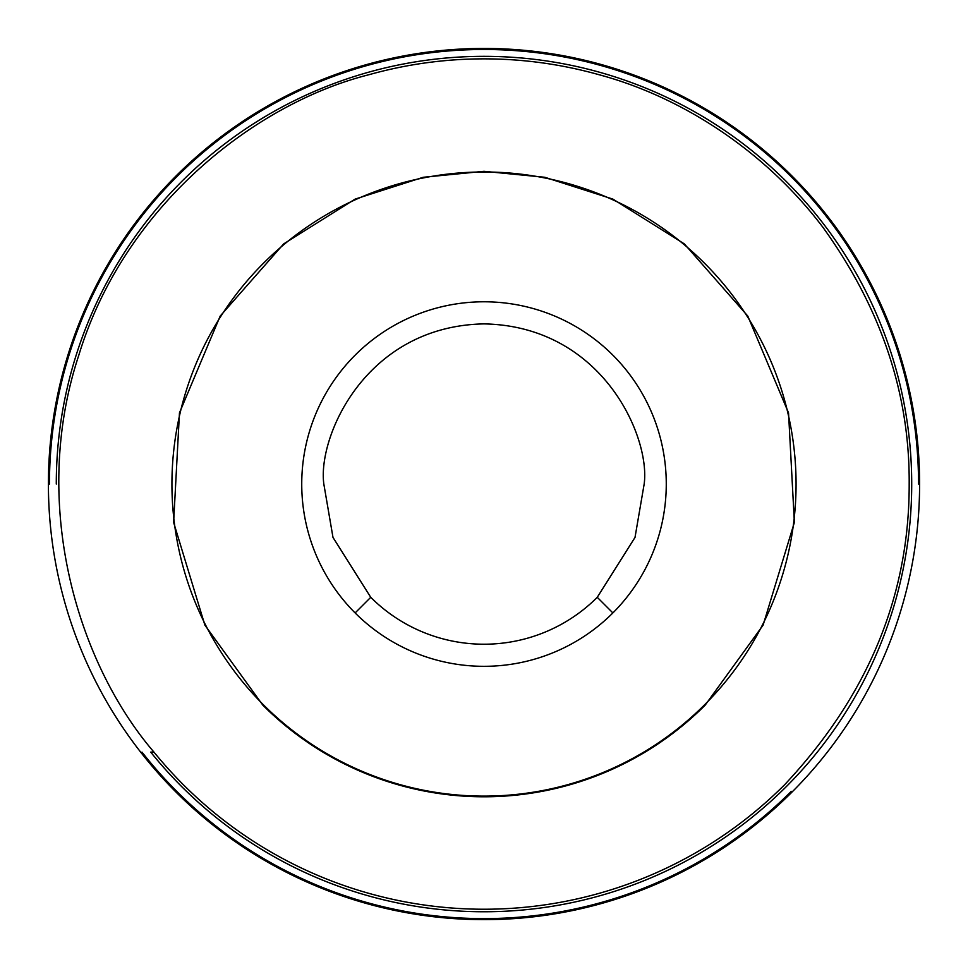 <?xml version="1.0" encoding="UTF-8"?>
<svg xmlns="http://www.w3.org/2000/svg" width="968" height="968" viewBox="0 0 968 968"><rect width="100%" height="100%" fill="white"/><g stroke="black" fill="none" stroke-linecap="round" stroke-linejoin="round"><path stroke-width="1.45" d="M796.071 484.048A312.071 312.071 0 0 0 484 171.977A312.071 312.071 0 0 0 171.929 484.048A312.071 312.071 0 0 0 484 796.12A312.071 312.071 0 0 0 796.071 484.048M48.4 484.048A435.6 435.6 0 0 0 792.018 792.066A435.6 435.6 0 0 0 364.295 65.219A435.6 435.6 0 0 0 48.4 484.048A435.6 435.6 0 0 1 603.705 65.219A435.6 435.6 0 0 1 919.6 484.048M705.14 705.188A312.737 312.737 0 0 1 262.86 705.188L204.877 625.11L173.623 522.405L179.467 412.864L220.196 316.064L283.672 243.9L355.099 199.118L423.173 177.289L484 171.312L544.815 177.277L612.901 199.106L684.328 243.888L747.792 316.064L788.533 412.876L794.377 522.405L763.111 625.122L705.14 705.188L704.668 704.716M369.183 74.657C255.298 103.225 124.328 205.676 78.747 355.413C29.633 504.013 77.513 663.14 153.96 752.112A425.182 425.182 0 0 0 784.649 784.697C867.933 695.798 909.436 595.586 909.182 484.048C909.811 393.492 881.025 307.86 822.824 227.177C764.684 150.488 681.411 96.764 598.817 74.657A425.182 425.182 0 0 0 369.183 74.657M301.738 484.048A182.262 182.262 0 0 1 484 301.786A182.262 182.262 0 0 1 612.877 612.938A182.262 182.262 0 0 1 301.738 484.048M355.123 612.938L370.744 597.304A160.168 160.168 0 0 0 597.256 597.304L612.877 612.938M56.289 484.048A427.711 427.711 0 0 1 598.817 72.043A427.711 427.711 0 0 1 786.44 786.488A427.711 427.711 0 0 1 150.718 752.112L153.96 752.112M141.981 752.112A434.547 434.547 0 0 0 791.279 791.328M370.744 597.304L332.992 537.434L323.832 484.048C317.395 437.197 365.456 326.071 484 323.893C602.544 326.071 650.605 437.197 644.168 484.048L635.008 537.434L597.256 597.304M918.547 484.048A434.547 434.547 0 0 0 365.142 66.066A434.547 434.547 0 0 0 49.453 484.048"/></g></svg>
